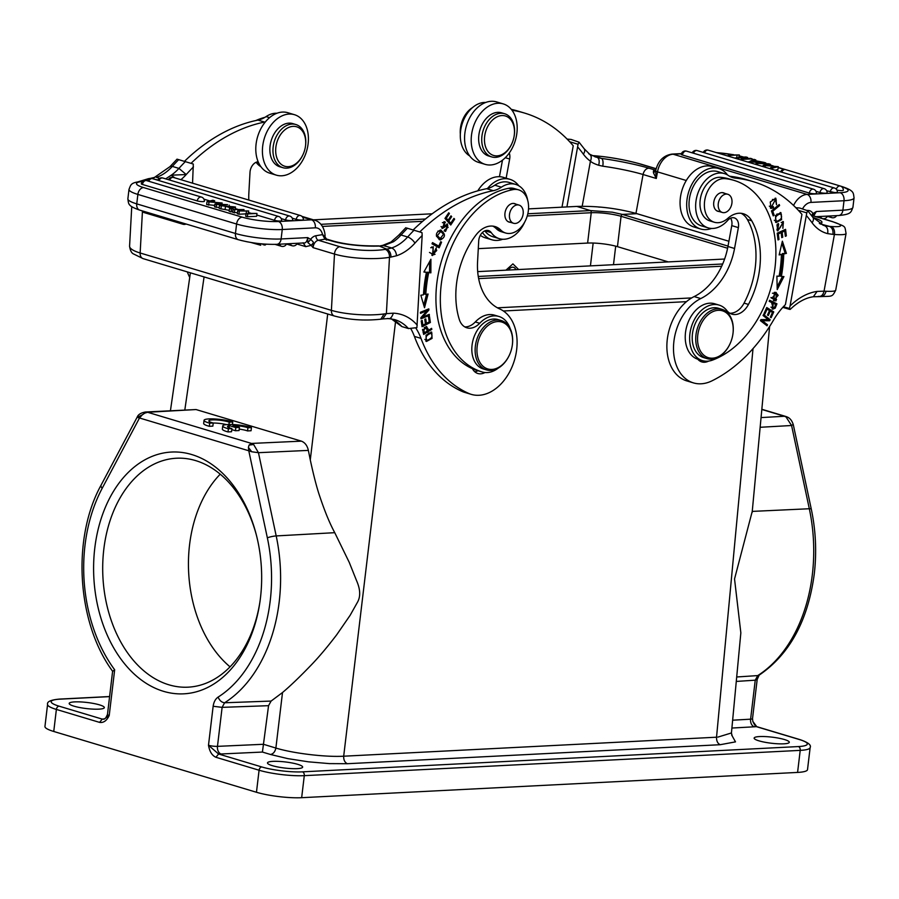 <?xml version="1.0" encoding="UTF-8"?>
<svg xmlns="http://www.w3.org/2000/svg" width="899" height="899" viewBox="0 0 899 899"><rect width="100%" height="100%" fill="white"/><g stroke="black" fill="none" stroke-linecap="round" stroke-linejoin="round"><path stroke-width="1.35" d="M213.22 422.991L212.849 426.137L209.343 426.317A16.103 2.787 -173.2 0 1 203.668 423.463L204.039 420.316A16.103 2.787 -173.2 0 1 215.075 418.979A16.103 2.787 -173.2 0 1 232.751 421.991L229.245 422.17A11.271 1.944 6.8 0 0 216.816 419.968A11.271 1.944 6.8 0 0 208.838 420.889A11.271 1.944 6.8 0 0 213.22 422.991L209.714 423.171A16.103 2.787 -173.2 0 1 204.039 420.316M226.481 424.609A11.271 1.944 6.8 0 0 213.22 423.024M145.38 412.012L196.061 409.551L301.412 441.151L251.484 443.432L249.045 445.095L248.416 447.41L248.776 450.781L251.731 451.77L248.394 447.399M251.439 427.598L247.933 427.778A11.271 1.944 6.8 0 0 232.987 425.474L239.426 427.407L235.819 427.587L229.391 425.654A11.271 1.944 6.8 0 0 227.526 426.486A11.271 1.944 6.8 0 0 231.908 428.598L228.402 428.767A16.103 2.787 -173.2 0 1 222.727 425.912A16.103 2.787 -173.2 0 1 233.762 424.586A16.103 2.787 -173.2 0 1 251.439 427.598L251.057 430.745L247.551 430.924A11.271 1.944 6.8 0 0 239.224 429.115M239.426 427.407L239.055 430.554L235.448 430.733L231.785 429.632M231.908 428.598L231.526 431.745L228.02 431.925A16.103 2.787 -173.2 0 1 222.356 429.07L222.727 425.912M326.64 239.078L332.956 240.966A6.765 4.731 -73.3 0 0 331.371 240.876L324.966 239.168L322.527 234.628L315.965 235.729A10.619 7.439 106.7 0 0 310.56 239.359L307.739 237.606C306.93 241.977 305.357 243.708 303.03 242.797L305.784 246.652L296.85 243.966M326.438 240.055L322.527 234.628A12.238 8.563 -73.3 0 0 315.313 227.829A6.765 4.686 -92.9 0 0 311.47 219.828L302.637 217.176M324.921 236.83L326.539 239.044M324.887 237.167L322.831 234.639M383.716 245.629L379.311 246.068L386.727 249.102M307.795 242.539L310.897 239.482L307.795 242.539L311.121 245.36L313.234 243.09L313.122 247.663L311.121 245.36L305.784 246.652M307.795 242.033L307.739 237.606L281.117 238.954A6.765 4.686 87.1 0 1 276.836 244.326L304.143 242.932M310.897 239.482L313.324 242.101L313.234 243.09M154.291 179.182L157.932 180.014M382.727 318.887L386.39 313.627L384.154 313.942L380.816 319.156M386.727 249.169L391.706 248C394.526 249.248 396.144 251.844 396.526 255.766L390.998 257.069C390.874 253.057 389.458 250.416 386.727 249.113L385.222 249.371A32.195 7.484 -176.8 0 1 339.777 246.686L318.403 240.269A6.765 4.731 106.7 0 0 314.819 242.775A6.765 4.731 106.7 0 0 313.122 247.663L334.495 254.069A6.765 4.731 -73.3 0 1 339.777 246.686M382.659 245.416L391.706 247.944A44.748 31.308 106.7 0 0 407.652 236.988A6.765 2.708 42 0 1 414.933 243.135A193.184 135.165 -73.3 0 1 422.159 235.516L422.013 232.639L406.753 228.065M331.371 240.876A45.074 10.485 3.2 0 0 379.311 246.068L382.659 245.371M383.716 245.618L393.335 241.809L391.054 242M391.267 318.819L401.864 326.584L408.472 328.562L416.911 327.641L422.159 235.516M417.226 325.168A64.391 45.051 106.7 0 0 393.369 313.178C391.75 317.707 389.874 319.448 387.739 318.415M388.671 318.561L394.639 319.583A57.637 40.32 106.7 0 1 408.472 328.562M524.69 222.109A28.33 19.823 -73.3 0 1 513.621 235.886A28.33 19.823 -73.3 0 1 505.991 239.055A28.33 19.823 -73.3 0 1 499.372 238.673A28.33 19.823 -73.3 0 1 491.27 232.639A9.664 6.754 106.7 0 0 488.505 230.571A9.664 6.754 106.7 0 0 478.706 240.999L477.571 261.733A57.952 40.545 106.7 0 0 499.754 308.964A45.074 31.532 -73.3 0 1 515.79 354.914A45.074 31.532 -73.3 0 1 481.819 394.964A45.074 31.532 -73.3 0 1 471.278 394.369A45.074 31.532 -73.3 0 1 468.705 393.414A148.099 103.621 -73.3 0 1 421.002 338.384A64.391 45.051 106.7 0 0 415.81 328.034M419.766 231.931A193.184 135.165 -73.3 0 1 493.293 190.678A32.195 22.531 106.7 0 0 501.395 187.183A28.33 19.823 -73.3 0 1 509.025 184.025A28.33 19.823 -73.3 0 1 515.655 184.396A28.33 19.823 -73.3 0 1 527.657 200.196M423.643 334.417L431.812 329.394L431.587 328.36L428.272 330.405L426.665 326.573L422.845 330.248L423.643 334.417M432.071 338.384L431.677 332.102L426.025 335.215L426.452 341.474L432.071 338.384L431.16 338.114M420.957 318.819L429.362 315.403L429.273 314.358L422.665 317.044L428.913 310.009L428.812 308.885L420.406 312.301L420.496 313.346L427.092 310.672L420.867 317.695L420.957 318.819M428.699 272.588L430.879 272.835L430.913 259.249L423.901 272.026L426.441 272.318A111.723 78.168 106.7 0 0 423.474 294.805L420.833 295.243L424.519 307.728L428.081 294.04L425.811 294.423A108.498 75.909 -73.3 0 1 428.699 272.588L427.373 272.183A108.498 75.909 106.7 0 0 424.497 294.018L425.811 294.411M422.069 326.719L430.374 322.471L429.486 316.47L428.508 316.976L429.239 321.909L426.407 323.359L425.755 318.909L424.778 319.403L425.441 323.854L422.89 325.157L422.193 320.404L421.204 320.909L422.069 326.719M439.701 239.775L440.431 239.909C445.724 237.1 445.735 233.819 440.465 230.032C435.116 232.875 435.105 236.167 440.431 239.909L439.038 239.505M441.207 230.178L440.465 230.032M432.014 243.798L439.173 247.809L441.555 242.191L440.701 241.719L438.836 246.146L432.52 242.606L432.014 243.798M444.971 225.323L448.118 227.368L444.747 229.762L444.23 230.818L445.623 231.391L447.59 224.042L442.69 227.166L445.41 222.188L444.634 221.75L442.409 228.436L447.354 225.48M444.23 230.818L445.623 231.391L444.308 230.998M444.96 218.435L450.747 225.008L454.636 219.165L453.95 218.39L450.759 223.199L448.781 220.963L451.669 216.625L450.995 215.861L448.107 220.199L446.331 218.176L449.41 213.557L448.725 212.782L444.96 218.435M436.363 247.798L435.678 248.911L436.734 250.495L433.015 254.305L433.239 246.663L432.486 255.53L436.363 247.798M498.282 368.096A28.982 20.272 -73.3 0 1 482.313 372.006A94.653 66.223 -73.3 0 1 482.156 371.95A94.653 66.223 -73.3 0 1 440.51 292.816A94.653 66.223 -73.3 0 1 513.026 189.622A22.542 15.766 -73.3 0 1 518.622 189.858A22.542 15.766 -73.3 0 1 528.533 208.703A22.542 15.766 -73.3 0 1 505.676 233.032A22.542 15.766 -73.3 0 1 500.732 230.02A25.756 18.025 106.7 0 0 495.091 226.582A25.756 18.025 106.7 0 0 475.987 235.01A73.403 51.355 106.7 0 0 455.962 290.231A73.403 51.355 106.7 0 0 459.254 319.336A19.317 13.519 106.7 0 0 466.884 327.82A19.317 13.519 106.7 0 0 479.695 323.28A28.982 20.272 -73.3 0 1 498.911 316.47L494.506 315.156A28.982 20.272 106.7 0 0 484.134 315.774A28.982 20.272 106.7 0 0 475.29 321.966A19.317 13.519 -73.3 0 1 464.761 326.888M518.622 189.858L514.217 188.532A22.542 15.766 106.7 0 0 508.62 188.296A94.653 66.223 106.7 0 0 436.105 291.49A94.653 66.223 106.7 0 0 472.424 368.68A16.103 11.26 106.7 0 0 477.875 373.501A16.103 11.26 106.7 0 0 481.639 373.714A16.103 11.26 106.7 0 0 484.977 372.523M492.832 226.121A25.756 18.025 -73.3 0 1 496.327 228.694A22.542 15.766 106.7 0 0 501.26 231.706L505.676 233.032M515.655 184.396L509.036 182.418A28.33 19.823 106.7 0 0 502.417 182.048A28.33 19.823 106.7 0 0 494.787 185.205A32.195 22.531 -73.3 0 1 487.472 188.52A32.195 22.531 -73.3 0 1 486.685 188.689A193.184 135.165 106.7 0 0 413.203 229.908M410.91 328.854A64.391 45.051 -73.3 0 1 414.394 336.406A148.099 103.621 106.7 0 0 462.097 391.436A45.074 31.532 106.7 0 0 464.671 392.38L471.278 394.369M478.032 370.714A16.103 11.26 -73.3 0 1 475.02 371.725A16.103 11.26 -73.3 0 1 474.784 371.77M487.472 188.52A31.555 22.082 -73.3 0 1 502.575 178.912A31.555 22.082 -73.3 0 1 509.969 179.339A31.555 22.082 -73.3 0 1 518.779 185.778M509.969 179.339L503.35 177.35A31.555 22.082 106.7 0 0 495.967 176.934A31.555 22.082 106.7 0 0 477.785 190.835M480.324 235.324A31.555 22.082 106.7 0 0 485.224 237.797L491.832 239.775A31.555 22.082 -73.3 0 1 482.437 232.504M502.732 239.246A31.555 22.082 -73.3 0 1 499.215 240.202A31.555 22.082 -73.3 0 1 491.832 239.775M484.819 230.874A28.33 19.823 106.7 0 0 492.764 236.695L499.372 238.673M753.025 348.61L716.537 737.202L343.688 756.205C325.494 757.261 293.141 753.373 275.892 748.058L263.452 744.282L262.418 752.058L221.064 753.98A6.439 4.405 -92.7 0 1 217.468 746.361L263.452 744.282L268.554 705.681L271.093 701.074L224.604 702.771L222.12 707.356L268.554 705.681M327.697 313.998L310.279 459.906C313.785 476.167 317.032 488.562 320.01 497.091C324.899 511.688 329.809 523.555 334.754 532.68L349.262 562.414L356.532 580.585C360.364 589.25 360.701 596.43 357.532 602.139L350.149 615.287L336.788 634.66C327.652 646.662 319.302 656.585 311.751 664.462C300.041 676.644 290.298 685.993 282.511 692.533L271.093 701.074M137.289 416.922L101.138 485.033C71.65 538.344 76.853 622.793 112.667 671.351L114.667 669.777A135.311 93.811 87.1 0 1 85.023 545.165A135.311 93.811 87.1 0 1 102.194 488.292L139.502 417.99L248.776 450.77L267.351 537.827A135.311 93.811 87.1 0 1 270.228 600.712A135.311 93.811 87.1 0 1 218.109 697.096C215.423 698.961 213.771 702.018 213.142 706.266L222.12 707.356L217.468 746.361A6.439 1.113 6.8 0 1 208.489 745.271C209.579 751.553 212.052 755.553 215.906 757.273L218.592 754.014L208.489 745.271L213.142 706.266M282.511 692.533L275.881 748.058C275.072 751.778 273.285 753.913 270.509 754.486L287.849 758.632L308.526 761.835L329.405 763.611L347.351 763.712C344.811 762.509 343.587 760.003 343.688 756.205L395.582 321.336M732.236 736.034L731.404 732.966L717.874 737.113M716.537 737.202C716.436 741.001 717.66 743.495 720.2 744.709L735.494 741.866L731.651 734.989M731.471 732.618L740.843 632.851L734.539 578.956L752.238 511.396L809.314 508.744A6.439 1.045 -12 0 1 811.28 509.081C815.82 530.601 816.809 552.256 814.258 574.068C807.965 620.692 789.603 654.382 759.172 675.127L757.115 679.622M797.582 772.421A32.195 5.563 6.8 0 0 807.516 769.623L810.145 747.575A32.195 5.563 -173.2 0 1 800.211 750.373L304.289 775.657L301.659 797.694L797.582 772.421L800.211 750.373A3.225 2.236 -92.9 0 0 798.379 746.563L302.469 771.848A3.225 2.236 87.1 0 1 304.289 775.657A32.195 5.563 -173.2 0 1 259.081 770.229A3.225 2.248 -73.3 0 1 261.778 766.959A28.982 5.012 -173.2 0 0 302.469 771.848M783.838 743.821A17.71 3.057 6.8 0 0 789.3 742.293A17.71 3.057 6.8 0 0 778.815 738.191A17.71 3.057 6.8 0 0 759.599 736.562A17.71 3.057 6.8 0 0 754.137 738.09A17.71 3.057 6.8 0 0 764.611 742.192A17.71 3.057 6.8 0 0 783.838 743.821M297.187 768.634A17.71 3.057 6.8 0 0 302.648 767.094A17.71 3.057 6.8 0 0 292.164 763.004A17.71 3.057 6.8 0 0 272.948 761.363A17.71 3.057 6.8 0 0 267.486 762.903A17.71 3.057 6.8 0 0 277.96 767.004A17.71 3.057 6.8 0 0 297.187 768.634M736.697 676.981L757.722 675.587L755.25 680.183L736.281 681.431M756.621 726.628C755.823 726.83 754.553 725.077 752.811 721.369L756.744 726.673M112.622 671.182L107.464 714.491A6.439 1.113 6.8 0 0 109.217 715.492C106.756 720.717 103.542 723.01 99.564 722.38L56.379 709.435A32.195 5.563 -173.2 0 1 47.58 704.434L44.95 726.482A32.195 5.563 6.8 0 0 53.749 731.471L256.462 792.266A32.195 5.563 6.8 0 0 301.659 797.694M785.681 416.439L784.479 416.271L786.052 416.967L791.581 425.508L793.154 424.418M786.063 416.967L787.254 417.192M691.691 297.917L497.439 307.818M528.522 208.883L577.225 206.399M634.683 213.029L728.898 241.258L636.919 213.67L622.355 214.412L728.01 246.101M727.606 248.248L621.074 216.299A1.933 1.349 106.7 0 1 622.355 214.412L612.32 212.186L590.452 210.58L576.843 206.422C597.06 205.86 616.928 208.231 636.436 213.524M478.29 248.641L587.62 243.067A21.25 3.675 -173.2 0 1 617.456 246.652L668.328 261.912M505.946 270.183L512.913 263.89L518.644 269.543M515.857 269.678A6.113 4.281 106.7 0 0 513.554 267.318A6.113 4.281 106.7 0 0 508.531 270.048M509.531 268.722A6.113 4.281 -73.3 0 1 509.643 269.992M260.474 597.79A121.062 83.922 -92.9 0 0 256.563 535.782A121.062 83.922 -92.9 0 0 191.745 454.546A121.062 83.922 -92.9 0 0 94.788 548.087A121.062 83.922 -92.9 0 0 163.517 691.331A121.062 83.922 -92.9 0 0 259.935 601.88A121.062 83.922 -92.9 0 0 260.474 597.79M137.333 417.406L139.457 417.99L142.345 414.776L137.333 417.406M310.279 459.906L308.368 450.399C307.278 445.612 304.963 442.533 301.412 441.151M251.731 451.77L258.451 452.691L253.619 444.499L251.484 443.432L147.593 412.27L196.061 409.551M249.045 445.095L253.619 444.499M145.964 412.023L144.604 413.203L147.593 412.281L145.402 412.012C140.862 412.855 138.109 414.574 137.165 417.17M144.615 413.225L142.357 414.787M98.879 709.154A17.71 3.057 6.8 0 0 104.34 707.625A17.71 3.057 6.8 0 0 93.867 703.524A17.71 3.057 6.8 0 0 74.639 701.894A17.71 3.057 6.8 0 0 69.178 703.423A17.71 3.057 6.8 0 0 79.663 707.524A17.71 3.057 6.8 0 0 98.879 709.154M114.667 669.777L109.217 715.492L103.891 719.211L102.25 719.11L99.564 722.38M256.788 536.658A114.623 79.46 -92.9 0 0 195.634 460.603A114.623 79.46 -92.9 0 0 176.429 458.232A114.623 79.46 -92.9 0 0 103.823 549.177A114.623 79.46 -92.9 0 0 168.9 684.802A114.623 79.46 -92.9 0 0 188.105 687.173A114.623 79.46 -92.9 0 0 260.069 600.981M230.043 666.844A114.623 79.46 87.1 0 1 220.221 474.189M506.148 178.193L509.666 159.011A9.664 6.754 106.7 0 0 509.25 153.032M511.969 110.217A193.184 135.165 -73.3 0 1 524.589 113.083A193.184 135.165 -73.3 0 1 573.236 145.784L561.999 207.175M503.249 103.902L496.641 101.924A31.555 22.082 106.7 0 0 493.225 101.306A31.555 22.082 106.7 0 0 465.783 128.186A31.555 22.082 106.7 0 0 478.515 162.371L485.123 164.348A31.555 22.082 -73.3 0 1 472.402 130.175A31.555 22.082 -73.3 0 1 499.844 103.284A31.555 22.082 -73.3 0 1 503.249 103.902A31.555 22.082 -73.3 0 1 515.981 138.086A31.555 22.082 -73.3 0 1 488.539 164.967A31.555 22.082 -73.3 0 1 485.123 164.348M499.451 176.71L502.474 160.179M567.112 139.098L571.079 139.435L578.99 142.166L578.068 144.278L569.663 141.75M578.068 144.278L566.921 206.927M597.442 157.494C599.217 158.752 599.633 161.348 598.689 165.27C594.464 163.865 591.711 162.494 590.441 161.157C591.902 157.437 591.317 154.976 588.721 153.763M598.689 165.27L602.802 166.203C603.353 162.18 602.982 159.595 601.678 158.449L593.205 155.684M594.812 156.741L596.43 157.246M591.924 155.538L594.194 155.864M597.43 157.539L601.678 158.449A45.074 5.034 10.4 0 1 649.067 168.237L655.023 170.023C653.674 169.832 653.18 170.81 653.528 172.968L655.798 170.181M653.528 172.968L656.292 178.485L655.652 171.068A6.765 0.753 -169.6 0 0 657.506 171.878L656.292 178.485L643.077 174.518A38.309 4.281 10.4 0 0 602.802 166.191M802.571 208.86A12.238 8.563 -73.3 0 1 810.954 202.41L844.015 200.724L842.891 210.164L816.27 211.523L812.775 216.131L812.651 213.748L812.797 215.681M813.696 215.951L816.247 211.636M816.27 211.523L812.999 213.591A10.619 7.439 106.7 0 0 808.392 210.467L807.268 210.388M811.876 215.412L812.651 213.748M829.519 226.447L824.72 225.761C827.271 227.031 828.249 229.65 827.653 233.628L832.946 234.381C833.339 230.346 832.204 227.683 829.53 226.391L820.203 223.941M811.392 215.344L831.721 221.446A6.765 4.731 -73.3 0 1 832.452 221.581C846.734 227.29 844.431 225.155 846.071 233.504L835.71 290.152A38.96 4.349 10.4 0 1 826.069 291.254L824.046 291.164L834.418 234.482A6.765 4.776 -86.1 0 0 831.002 226.492L829.53 226.391M822.866 225.143L824.743 225.694A44.748 31.308 106.7 0 1 823.799 225.447L812.887 217.356L807.718 210.737L806.785 212.872L798.368 210.344M783.422 306.694L789.412 308.492L790.052 306.008L806.785 212.872M790.277 309.335C797.829 302.053 805.526 297.861 813.359 296.737L817.079 291.422A64.391 45.051 106.7 0 0 790.052 306.008M789.412 308.492C790.828 309.492 790.513 309.672 788.457 309.042C790.513 309.672 790.828 309.492 789.412 308.492M782.815 307.346L788.457 309.042M795.829 207.691L799.784 208.029L807.695 210.759M801.942 214.378L785.423 304.615A64.391 45.051 106.7 0 0 773.421 320.269A148.099 103.621 -73.3 0 1 711.929 380.861A45.074 31.532 -73.3 0 1 698.287 383.772A45.074 31.532 -73.3 0 1 693.399 382.884A45.074 31.532 -73.3 0 1 673.711 343.283A45.074 31.532 -73.3 0 1 700.771 298.558A57.952 40.545 106.7 0 0 734.55 248.484L738.371 227.604A9.664 6.754 106.7 0 0 734.314 217.884A9.664 6.754 106.7 0 0 727.662 220.424A28.33 19.823 -73.3 0 1 711.221 228.436A28.33 19.823 -73.3 0 1 708.154 227.874A28.33 19.823 -73.3 0 1 696.725 197.196A28.33 19.823 -73.3 0 1 721.358 173.046A28.33 19.823 -73.3 0 1 724.425 173.608A28.33 19.823 -73.3 0 1 728.325 175.462A32.195 22.531 106.7 0 0 732.752 177.575A32.195 22.531 106.7 0 0 735.685 178.159A193.184 135.165 -73.3 0 1 753.306 181.677A193.184 135.165 -73.3 0 1 801.942 214.378M753.306 181.677L746.698 179.688A193.184 135.165 106.7 0 0 729.572 176.238M730.629 218.199A9.664 6.754 -73.3 0 1 731.764 225.627L727.943 246.495A57.952 40.545 -73.3 0 1 694.152 296.58A45.074 31.532 106.7 0 0 667.092 341.294A45.074 31.532 106.7 0 0 686.791 380.906L693.399 382.884M700.085 359.903A16.103 11.26 -73.3 0 1 698.737 360.196M711.514 228.458A31.555 22.082 -73.3 0 1 704.029 229.605A31.555 22.082 -73.3 0 1 700.613 228.987A31.555 22.082 -73.3 0 1 687.892 194.802A31.555 22.082 -73.3 0 1 715.323 167.911A31.555 22.082 -73.3 0 1 718.739 168.54A31.555 22.082 -73.3 0 1 727.549 174.979M718.739 168.54L712.132 166.551A31.555 22.082 106.7 0 0 708.715 165.933A31.555 22.082 106.7 0 0 681.273 192.824A31.555 22.082 106.7 0 0 694.006 226.998L700.613 228.987M724.425 173.608L717.818 171.619A28.33 19.823 106.7 0 0 714.75 171.068A28.33 19.823 106.7 0 0 690.106 195.207A28.33 19.823 106.7 0 0 701.535 225.896L708.154 227.874M773.533 207.793L773.342 206.568L771.398 207.118L775.477 199.466L776.534 204.736L775.848 198.23L770.263 202.005L770.971 208.411L773.533 207.793L770.364 208.085M774.264 292.344L774.039 300.693L776.028 300.839L776.242 292.49L774.264 292.344M776.95 303.817L769.611 300.255L769.196 301.345L772.174 302.794L772.747 309.211L775.196 308.143L776.95 303.817L775.635 303.424L775.298 304.312M786.411 253.394L782.377 241.179L779.152 254.923L781.422 254.451A108.498 75.909 -73.3 0 1 779.096 276.251L776.893 276.105L777.219 289.59L783.939 276.577L781.377 276.398A111.723 78.168 106.7 0 0 783.759 253.956L786.411 253.394L782.445 253.552L783.759 253.956M785.569 229.335L777.208 233.201L778.006 239.932L778.984 239.482L778.332 233.931L781.175 232.616L781.77 237.617L782.748 237.167L782.164 232.167L784.715 230.987L785.344 236.325L786.333 235.864L785.569 229.335M773.758 311.897L766.746 307.537L764.049 313.515L764.88 314.021L767.094 309.11L769.488 310.593L767.488 315.021L768.308 315.538L770.308 311.099L772.455 312.436L770.319 317.167L771.151 317.684L773.758 311.897L772.432 311.492L772.106 312.223M770.173 319.707L763.554 314.538L763.049 315.527L768.252 319.583L760.936 319.583L760.385 320.628L767.016 325.786L767.521 324.809L762.318 320.752L769.634 320.752L770.173 319.707L768.859 319.302L768.308 320.359L769.634 320.752M775.466 215.569L776.129 222.547L781.624 219.592L780.928 212.636L775.466 215.569M779.231 204.523L771.466 210.95L773.23 215.895L774.14 215.142L772.747 211.243L779.602 205.568L779.231 204.523M778.658 224.536L778.365 223.514L776.983 224.851L777.747 230.908L782.928 222.817L782.894 228.335L783.355 221.615L780.029 227.897L777.669 229.279L778.658 224.514M778.219 229.672L776.893 229.267M741.136 213.31A25.756 18.025 -73.3 0 1 747.339 219.48A73.403 51.355 -73.3 0 1 754.362 273.318A73.403 51.355 -73.3 0 1 744.057 303.109A19.317 13.519 -73.3 0 1 729.842 313.223M734.078 180.396L729.662 179.07A94.653 66.223 106.7 0 0 720.751 177.328A22.542 15.766 106.7 0 0 700.467 198.23A22.542 15.766 106.7 0 0 709.918 220.918L714.323 222.244A22.542 15.766 -73.3 0 1 704.872 199.556A22.542 15.766 -73.3 0 1 725.156 178.643A94.653 66.223 -73.3 0 1 734.078 180.396A94.653 66.223 -73.3 0 1 773.792 275.667A94.653 66.223 -73.3 0 1 712.48 360.117A28.982 20.272 -73.3 0 1 702.434 360.611A28.982 20.272 -73.3 0 1 690.275 331.439A28.982 20.272 -73.3 0 1 719.088 305.098A28.982 20.272 -73.3 0 1 726.819 310.537A19.317 13.519 106.7 0 0 731.966 314.156A19.317 13.519 106.7 0 0 748.462 304.435A73.403 51.355 106.7 0 0 758.767 274.633A73.403 51.355 106.7 0 0 751.744 220.794A25.756 18.025 106.7 0 0 743.406 213.76A25.756 18.025 106.7 0 0 727.898 218.288A22.542 15.766 -73.3 0 1 714.323 222.244M719.088 305.098L714.683 303.772A28.982 20.272 106.7 0 0 685.87 330.124A28.982 20.272 106.7 0 0 690.308 353.846A28.982 20.272 106.7 0 0 697.77 359.207A16.103 11.26 106.7 0 0 701.827 361.926A16.103 11.26 106.7 0 0 703.569 362.241A16.103 11.26 106.7 0 0 708.704 361.072M769.342 206.163L771.477 207.141M775.152 198.14L776.32 200.117M775.477 199.466L772.432 199.466M775.567 292.344L777.86 294.894M776.556 299.536L773.387 300.446M771.061 297.827L774.399 299.536L772.174 297.861L775.803 293.625L778.141 295.389L774.399 299.536M775.803 293.625L772.432 293.22M769.533 300.457L775.635 303.424M773.893 307.761L775.219 308.155M773.668 308.065L772.106 308.919M770.949 307.143L773.005 308.02L773.039 303.21L775.668 304.491L774.41 307.593M772.117 302.941L773.039 303.21M774.399 307.57L773.005 308.02M781.883 243.292L785.085 253.001M781.377 276.409L780.051 276.004A111.723 78.168 -73.3 0 0 782.445 253.552M782.467 276.476L777.152 286.77M781.422 254.451L779.321 254.215M784.355 229.897L784.479 230.908M785.254 235.538L786.333 235.864M782.164 232.167L780.838 231.773L783.4 230.594L784.715 230.987M780.838 231.773L780.928 232.549M781.681 236.842L782.748 237.167M777.23 233.437L779.86 232.223L781.175 232.616M777.253 233.616L778.332 233.931M777.905 239.156L778.984 239.482M766.6 307.863L772.432 311.492M769.375 310.829L770.308 311.099M766.162 308.829L767.094 309.11M763.318 314.987L768.859 319.302M768.308 320.359L762.318 320.752M761.004 320.359L767.521 324.809M780.22 212.535L781.422 214.558M778.905 220.705L775.511 222.244M780.444 213.861C782.748 217.086 781.501 219.57 776.691 221.323C774.387 217.996 775.646 215.513 780.444 213.861L776.826 214.097M774.32 220.244L776.388 221.233M776.691 221.323L775.208 220.884M778.399 205.208L779.602 205.568M771.544 210.883L772.747 211.243M771.466 210.95L772.814 214.749L774.14 215.142M777.343 224.166L778.658 224.559M782.636 221.581L783.4 223.177M782.928 222.817L781.209 222.401M778.894 229.548L777.141 230.571M697.77 359.207A28.982 20.272 106.7 0 0 698.029 359.285L702.434 360.611M721.908 309.301L718.38 308.245A25.756 18.025 106.7 0 0 692.781 331.664A25.756 18.025 106.7 0 0 703.58 357.588L707.108 358.645A25.756 18.025 -73.3 0 1 696.298 332.72A25.756 18.025 -73.3 0 1 719.121 308.795A25.756 18.025 -73.3 0 1 721.908 309.301A25.756 18.025 -73.3 0 1 732.91 334.046A25.756 18.025 -73.3 0 1 732.887 334.181M729.966 343.924A25.756 18.025 -73.3 0 1 729.909 344.047A25.756 18.025 -73.3 0 1 709.895 359.151A25.756 18.025 -73.3 0 1 707.108 358.645M732.685 335.428A24.464 17.115 -73.3 0 1 730.022 343.8A24.464 17.115 -73.3 0 1 711.008 358.162A24.464 17.115 -73.3 0 1 698.096 333.046A24.464 17.115 -73.3 0 1 719.773 310.324A24.464 17.115 -73.3 0 1 732.876 334.304A24.464 17.115 -73.3 0 1 732.685 335.428M724.605 193.319A9.664 6.754 106.7 0 0 723.47 192.813A9.664 6.754 106.7 0 0 722.425 192.622A9.664 6.754 106.7 0 0 713.873 201.59A9.664 6.754 106.7 0 0 717.919 211.31A9.664 6.754 106.7 0 0 718.964 211.501A9.664 6.754 106.7 0 0 719.144 211.512M726.1 212.142A9.496 6.641 -73.3 0 1 722.369 212.479A9.496 6.641 -73.3 0 1 718.234 204.017A9.496 6.641 -73.3 0 1 724.1 194.633A9.496 6.641 -73.3 0 1 727.83 194.285A9.496 6.641 -73.3 0 1 731.966 202.747A9.496 6.641 -73.3 0 1 726.1 212.142M818.292 296.378C821.169 296.816 823.079 295.086 824.046 291.164L817.079 291.422M736.562 157.898L734.404 158.01M749.766 161.809L747.451 161.921M830.249 191.847A4.18 2.933 -73.3 0 1 834.418 188.003A4.18 4.18 0 0 1 837.396 192.184A4.169 0.719 -173.2 0 1 836.115 192.555A4.169 0.719 -173.2 0 1 834.497 192.532L826.675 190.779M809.314 193.06A4.18 2.933 -73.3 0 1 813.033 189.127A4.18 2.933 -73.3 0 1 813.483 189.206A4.18 4.18 0 0 1 816.461 193.386A4.169 0.719 -173.2 0 1 815.179 193.757A4.169 0.719 -173.2 0 1 813.55 193.734A4.169 0.719 -173.2 0 1 809.314 193.06L682.397 154.988A4.169 0.719 -173.2 0 1 681.262 154.336M819.978 192.51A4.18 2.933 -73.3 0 1 823.686 188.588A4.18 2.933 -73.3 0 1 824.147 188.666A4.18 4.18 0 0 1 827.125 192.847A4.169 0.719 -173.2 0 1 825.833 193.218A4.169 0.719 -173.2 0 1 824.214 193.195A4.169 0.719 -173.2 0 1 819.978 192.51L816.011 191.33M836.328 189.217A4.18 2.933 -73.3 0 1 839.891 185.958A4.18 2.933 -73.3 0 1 840.34 186.037A4.18 4.18 0 0 1 843.318 190.217A4.169 0.719 -173.2 0 1 842.037 190.588A4.169 0.719 -173.2 0 1 840.419 190.577A4.169 0.719 -173.2 0 1 836.935 190.082M770.522 168.843L770.668 167.63L772.387 168.158L778.287 166.663L777.95 169.506L775.107 170.214M739.045 157.336L739.326 154.976L738.72 157.359L746.001 156.988L747.62 157.471L747.496 158.516M729.797 156.628L729.943 155.415L728.325 154.931L739.326 154.976M728.325 154.931L728.179 156.145M729.943 155.415L737.214 155.044L736.472 158.629M738.203 159.145L738.349 157.943L736.618 157.426M738.349 157.943L747.62 157.471M759.801 162.112L755.688 160.876L755.801 159.921L754.475 160.516L764.004 162.382L765.791 162.921L765.757 163.685M749.676 162.584L749.822 161.382L753.879 159.348L755.801 159.921M751.497 163.135L751.631 161.932L749.822 161.382M765.791 162.921L751.631 161.932M753.879 161.708L754.003 160.719L758.318 162.011L752.71 161.651M754.003 160.719L752.755 161.247M742.844 160.539L742.979 159.337L741.293 158.831L750.564 158.359L752.249 158.865L752.092 160.247M741.293 158.831L741.158 160.033M742.979 159.337L752.249 158.865M763.026 166.596L763.172 165.382L768.33 164.135L756.037 163.247L768.791 163.82L770.421 164.303L765.566 165.596L778.287 166.663M763.172 165.382L776.163 166.484L770.668 167.63M770.421 164.303L770.241 165.798M756.037 163.247L755.89 164.45M757.576 164.955L757.722 163.753M765.049 167.203L765.195 166M772.252 169.36L772.387 168.158M485.741 102.452A28.33 19.823 106.7 0 0 462.165 123.86A28.33 19.823 106.7 0 0 468.93 155.437A28.33 19.823 106.7 0 0 469.705 155.932M524.589 113.083L517.981 111.094A193.184 135.165 106.7 0 0 511.284 109.352M472.458 107.633A22.542 15.766 106.7 0 0 460.738 126.332A22.542 15.766 106.7 0 0 460.333 134.165M504.631 113.735L501.541 112.802A22.542 15.766 106.7 0 0 481.898 124.939A22.542 15.766 106.7 0 0 488.595 155.977L491.674 156.909A22.542 15.766 -73.3 0 1 484.988 125.86A22.542 15.766 -73.3 0 1 504.631 113.735A22.542 15.766 -73.3 0 1 514.262 135.378L514.194 135.771A20.61 14.418 -73.3 0 1 511.801 143.761A20.61 14.418 -73.3 0 1 511.52 144.357A20.61 14.418 -73.3 0 1 490.494 153.931A20.61 14.418 -73.3 0 1 487.438 127.074A20.61 14.418 -73.3 0 1 505.62 116.05A20.61 14.418 -73.3 0 1 514.194 135.771M511.801 143.761L511.632 144.121A22.542 15.766 -73.3 0 1 511.329 144.773A22.542 15.766 -73.3 0 1 491.674 156.909M191.06 163.326A193.184 135.165 -73.3 0 1 264.587 122.073A32.195 22.531 106.7 0 0 265.374 121.904A31.555 22.082 106.7 0 0 258.159 161.786A9.664 6.754 106.7 0 0 250.001 172.406L248.854 193.139A57.952 40.545 106.7 0 0 248.798 200.05M258.159 161.786A31.555 22.082 106.7 0 0 269.734 173.17L276.341 175.148A31.555 22.082 -73.3 0 1 263.059 143.66A31.555 22.082 -73.3 0 1 287.096 114.285A31.555 22.082 -73.3 0 1 294.479 114.701A31.555 22.082 -73.3 0 1 307.761 146.189A31.555 22.082 -73.3 0 1 283.724 175.563A31.555 22.082 -73.3 0 1 276.341 175.148M294.479 114.701L287.86 112.723A31.555 22.082 106.7 0 0 280.488 112.296A31.555 22.082 106.7 0 0 265.374 121.904M256.114 162.281A28.33 19.823 106.7 0 0 260.924 166.731M276.959 113.252A28.33 19.823 106.7 0 0 273.701 113.443A28.33 19.823 106.7 0 0 266.07 116.612A32.195 22.531 -73.3 0 1 257.968 120.095A193.184 135.165 106.7 0 0 184.486 161.303M178.047 159.46L193.307 164.045L192.555 183.182M165.674 178.856L171.237 175.193A44.748 31.308 106.7 0 0 178.935 168.394L186.228 174.541A193.184 135.165 -73.3 0 1 193.454 166.922M159.572 178.35L156.426 177.35M174.878 177.878L171.237 175.193L186.228 174.541A51.513 36.039 106.7 0 1 180.901 179.688M151.403 178.586L154.853 177.373M151.201 178.485L149.942 178.474M187.262 271.88A148.099 103.621 106.7 0 0 189.723 277.476M265.003 117.297A94.653 66.223 106.7 0 0 255.889 120.533M295.85 124.523L292.771 123.601A22.542 15.766 106.7 0 0 271.61 139.345A22.542 15.766 106.7 0 0 279.814 166.776L282.904 167.697A22.542 15.766 -73.3 0 1 274.701 140.266A22.542 15.766 -73.3 0 1 295.85 124.523A22.542 15.766 -73.3 0 1 305.48 146.177L305.424 146.571A20.61 14.418 -73.3 0 1 304.12 151.852A20.61 14.418 -73.3 0 1 303.019 154.561A20.61 14.418 -73.3 0 1 283.005 165.528A20.61 14.418 -73.3 0 1 277.274 141.165A20.61 14.418 -73.3 0 1 295.625 126.534A20.61 14.418 -73.3 0 1 305.424 146.571M303.019 154.561L302.851 154.92A22.542 15.766 -73.3 0 1 282.904 167.697M472.424 368.68A94.653 66.223 106.7 0 0 477.74 370.635A94.653 66.223 106.7 0 0 477.908 370.68L481.988 371.905M498.911 316.47A28.982 20.272 -73.3 0 1 510.149 328.54M515.824 204.118A9.664 6.754 106.7 0 0 514.689 203.612A9.664 6.754 106.7 0 0 512.43 203.477A9.664 6.754 106.7 0 0 504.89 214.041A9.664 6.754 106.7 0 0 509.137 222.109A9.664 6.754 106.7 0 0 510.362 222.311M501.294 320.55L497.99 319.561A25.756 18.025 106.7 0 0 471.863 347.362A25.756 18.025 106.7 0 0 483.19 368.905L486.494 369.894A25.756 18.025 -73.3 0 1 475.166 348.363A25.756 18.025 -73.3 0 1 495.27 320.213A25.756 18.025 -73.3 0 1 501.294 320.55A25.756 18.025 -73.3 0 1 512.621 342.081A25.756 18.025 -73.3 0 1 512.295 345.295A25.756 18.025 -73.3 0 1 512.273 345.43M518.498 222.255A9.496 6.641 -73.3 0 1 513.599 223.278A9.496 6.641 -73.3 0 1 509.407 215.625A9.496 6.641 -73.3 0 1 514.149 206.107A9.496 6.641 -73.3 0 1 519.049 205.084A9.496 6.641 -73.3 0 1 523.24 212.737A9.496 6.641 -73.3 0 1 518.498 222.255M509.351 355.172A25.756 18.025 -73.3 0 1 509.295 355.285A25.756 18.025 -73.3 0 1 492.517 370.231A25.756 18.025 -73.3 0 1 486.494 369.894M512.565 342.508A24.464 17.115 -73.3 0 1 512.261 345.553A24.464 17.115 -73.3 0 1 509.407 355.049A24.464 17.115 -73.3 0 1 493.472 369.253A24.464 17.115 -73.3 0 1 476.987 348.464A24.464 17.115 -73.3 0 1 496.079 321.73A24.464 17.115 -73.3 0 1 512.565 342.508M430.542 329.012L431.812 329.394M428.227 330.382L427.306 330.956M424.339 332.776L423.418 333.349M425.912 326.551L426.542 328.101M426.137 327.787L427.306 330.989L424.384 332.787L423.822 329.798L426.137 327.787L424.193 327.416M424.384 332.787L423.069 332.394M422.642 330.405L423.968 330.798M423.822 329.798L422.508 329.405M428.666 340.024L425.834 341.171M430.969 332.012L431.947 333.765M430.183 333.001L428.138 333.147M424.856 339.395L426.8 340.26M429.587 332.821L430.913 333.214C433.149 336.069 431.891 338.451 427.137 340.361C424.89 337.608 426.148 335.226 430.913 333.214L429.902 332.877M427.137 340.361L425.643 339.923M428.025 314.864L429.362 315.403M428.036 315.01L420.878 317.92M420.429 312.447L425.778 310.279L427.092 310.672M427.564 309.391L428.913 310.009M427.587 309.616L426.744 310.56M421.698 316.751L422.665 317.044M429.587 261.676L429.553 272.442L430.879 272.835M429.553 272.442L427.373 272.183M426.587 294.288L423.755 305.154M426.441 272.318L424.025 271.801M429.048 322.011L430.374 322.471M429.059 322.078L421.923 325.73M421.788 324.831L422.89 325.157M425.317 323.033L426.407 323.359M440.544 230.043L443.128 233.279M441.679 238.482L439.117 239.516M440.791 231.436L443.544 234.313L440.173 238.561L437.352 235.56L440.791 231.436L437.925 231.088M436.476 236.313L440.173 238.561M441.555 242.191L440.622 241.921M438.442 246.034L437.97 247.135M432.397 242.887L438.836 246.146M446.028 225.087L445.162 225.177M443.364 226.998L441.78 228.065M443.96 221.682L443.589 222.795M445.41 222.188L444.084 221.783M443.544 222.896L442.409 222.604M441.027 226.582L442.69 227.166M446.904 224.008L447.792 225.795M446.522 229.706L444.466 230.998M454.636 219.165L453.635 218.873M450.433 223.109L449.848 223.986M448.41 213.254L449.41 213.557M445.331 217.884L446.331 218.176M445.23 218.03L448.107 220.199M450.68 216.333L451.669 216.625M447.769 220.098L447.455 220.57L448.781 220.963M447.455 220.57L450.759 223.199M435.959 248.461L436.453 249.776M435.06 254.26L431.846 255.282M431.823 246.91L431.722 247.573L433.037 247.967M431.722 247.573L430.733 247.708M429.486 252.428L432.34 254.046M247.36 216.749L247.708 213.917L256.968 213.445L256.631 216.277L247.36 216.749L245.641 216.232L246.573 211.029L237.673 210.917L237.336 213.748L238.954 214.232L239.291 211.4M245.921 213.872L238.954 214.232M232.875 210.973L231.077 211.872L229.155 211.299L229.492 208.456L230.818 207.871L225.503 206.276L219.502 205.466L219.165 208.298L220.952 208.838L221.289 205.995M229.267 210.344L220.952 208.838M237.46 212.703L232.706 212.355L233.043 209.523L244 209.557L243.876 210.602M281.657 220.66L281.398 220.884A4.169 0.719 -173.2 0 1 280.376 221.042A4.169 0.719 -173.2 0 1 274.51 220.334L256.788 215.018M250.709 213.198L248.484 212.535M237.662 209.287L235.291 208.579M209.95 200.971L203.949 199.173M303.356 219.693A4.169 0.719 -173.2 0 1 303.098 219.918A4.169 0.719 -173.2 0 1 302.075 220.075A4.169 0.719 -173.2 0 1 296.209 219.367L292.254 218.176M292.703 220.233A4.169 0.719 -173.2 0 1 292.445 220.457A4.169 0.719 -173.2 0 1 291.411 220.615A4.169 0.719 -173.2 0 1 285.556 219.907L281.207 218.603M204.399 201.23A4.169 0.719 -173.2 0 1 204.14 201.455A4.169 0.719 -173.2 0 1 203.107 201.612A4.169 0.719 -173.2 0 1 197.252 200.904L142.435 184.464A4.169 0.719 -173.2 0 1 141.3 183.812A4.18 4.18 0 0 1 146.604 180.62A4.18 2.933 106.7 0 0 145.627 180.564A4.18 2.933 106.7 0 0 142.435 184.464M214.726 205.41L206.669 204.545L207.006 201.713L219.738 202.792L214.883 204.073L216.502 204.567L227.571 204.635L216.974 204.253M219.255 207.534L214.546 206.905L214.883 204.073M247.708 213.917L245.978 213.4M248.394 213.321L248.675 210.962L248.079 213.333L256.968 213.445M237.673 210.917L248.675 210.962M225.503 206.276L225.166 209.107M231.077 211.872L231.414 209.04L229.492 208.456M235.19 209.411L235.482 207.006L231.414 209.04M219.502 205.466L235.482 207.006M232.538 207.13L231.301 207.669L226.986 206.365L231.099 206.646L230.987 207.568M232.526 207.13L233.571 206.77L231.099 206.646M234.392 212.861L234.729 210.029M233.043 209.523L244 209.557M208.624 205.141L208.961 202.297M221.963 204.421L222.132 202.994L216.962 204.242M222.132 202.994L210.456 201.949M214.468 202.129L214.625 200.747L210.49 201.634M214.625 200.747L212.906 200.23L207.006 201.713M216.165 207.399L216.502 204.567M229.267 205.141L229.144 206.141M236.392 239.112L237.696 239.527M240.898 240.404L247.562 241.887M262.935 244.607L265.014 245.09L266.261 244.202M251.012 242.494L260.688 245.247L260.856 243.775M265.126 244.135L265.014 245.09M263.002 243.977L262.924 244.607M247.551 430.924L247.933 427.778M228.02 431.925L228.402 428.767M229.144 427.733L229.391 425.654M235.448 430.733L235.819 427.587M232.448 424.519L232.751 421.991M209.343 426.317L209.714 423.171M228.964 424.474L229.245 422.17M771.735 303.918L772.174 302.794L771.735 303.918M427.834 328.416L428.272 330.405L427.845 328.405L426.519 328.011M761.813 409.461L784.479 416.259L761.06 417.586M127.872 198.791A32.521 5.619 6.8 0 0 127.872 198.825A32.521 5.619 6.8 0 0 136.749 203.871L235.459 233.482A32.521 5.619 6.8 0 0 281.117 238.954L282.252 229.515L315.313 227.829M324.966 239.168L318.403 240.269A3.866 2.607 -99.5 0 1 315.965 235.729M142.435 211.456L140.143 252.99L331.394 310.346L334.495 254.069A38.96 9.057 -176.8 0 0 389.481 257.316L386.39 313.627L393.369 313.178M242.247 217.165L143.537 187.565A6.765 4.731 106.7 0 0 137.873 194.42A32.521 5.619 -173.2 0 1 128.995 189.386L127.872 198.825C128.681 204.039 127.591 205.893 139.671 210.096A6.765 4.731 106.7 0 1 136.704 204.444A6.765 4.731 106.7 0 1 136.749 203.871L137.873 194.42L236.594 224.031A6.765 4.731 -73.3 0 1 242.247 217.165A25.756 4.45 -173.2 0 0 278.409 221.514A6.765 4.686 87.1 0 1 282.252 229.515A32.521 5.619 -173.2 0 1 236.594 224.031L235.459 233.482A6.765 4.731 -73.3 0 0 235.414 234.077A6.765 4.731 -73.3 0 0 238.381 239.707L139.671 210.096M143.537 187.565A25.756 4.45 -173.2 0 1 142.683 181.452M141.649 181.306A32.195 7.484 -176.8 0 1 149.65 178.834M149.931 178.429L148.425 178.687A6.765 4.562 80.5 0 1 149.807 178.766M129.58 246.101A38.96 9.057 3.2 0 0 140.143 252.99A6.765 4.731 106.7 0 0 143.121 258.642L133.007 253.698C131.232 252.495 130.085 249.967 129.58 246.101L131.748 206.646M143.121 258.642L334.372 315.998A6.765 4.731 -73.3 0 1 331.394 310.346A38.96 9.057 3.2 0 0 384.154 313.942M385.222 249.371A6.765 4.562 80.5 0 1 389.481 257.316L390.998 257.069M407.461 228.189A199.938 139.896 106.7 0 0 401.044 235.01A44.748 31.308 -73.3 0 1 393.335 241.809M414.068 230.166A199.938 139.896 -73.3 0 0 407.652 236.988L401.044 235.01A6.765 2.708 -138 0 0 398.684 235.235L405.809 227.705M391.38 318.842A57.637 40.32 -73.3 0 1 401.864 326.584M396.526 255.766A51.513 36.039 106.7 0 0 414.933 243.135M486.685 188.689L493.293 190.678M485.067 230.773L491.27 232.639M462.097 391.436L468.705 393.414M414.394 336.406L421.002 338.384M494.787 185.205L501.395 187.183M686.476 301.659L503.395 310.987M308.368 450.399L258.451 452.691L276.195 535.928L334.754 532.68M267.351 537.827A6.439 1.045 -12 0 1 276.195 535.928A141.75 98.272 87.1 0 1 279.207 601.802A141.75 98.272 87.1 0 1 224.604 702.771C221.727 702.456 219.558 700.557 218.109 697.096M270.509 754.486L262.418 752.058M720.2 744.709L347.351 763.712M759.116 675.115L757.722 675.587A141.75 98.272 -92.9 0 0 812.336 574.618A141.75 98.272 -92.9 0 0 809.314 508.744L791.581 425.508L760.149 427.283M256.462 792.266L259.081 770.229L215.906 757.273M221.064 753.98A12.878 2.225 6.8 0 1 218.592 754.014L261.778 766.959M731.898 728.044L754.317 726.797A12.878 2.225 6.8 0 0 756.228 726.606L799.413 739.551A28.982 5.012 -173.2 0 1 798.379 746.563M757.07 679.61L755.25 680.183L750.598 719.178A6.439 1.113 6.8 0 0 752.519 718.627L752.823 721.358M754.317 726.797A6.439 4.529 86.8 0 1 750.598 719.178L732.64 720.2M799.413 739.551A3.225 2.248 -73.3 0 1 799.964 739.619L756.778 726.662M722.672 263.991L478.268 276.454M721.683 266.228L478.639 278.611M313.493 219.839L432.161 213.793M724.605 259.036L477.684 271.622M320.954 224.323L425.452 218.996M527.825 213.771L590.452 210.58A1.933 1.337 -92.9 0 1 591.239 212.726L527.252 215.985M617.456 246.652L621.074 216.299A21.25 3.675 6.8 0 0 591.239 212.726L587.62 243.067M422.654 221.311L322.46 226.424M593.16 243.045L590.429 265.879M613.489 264.699L615.703 246.157M184.846 409.787L204.073 276.926M101.138 485.033A6.439 3.034 28 0 0 102.194 488.292M109.599 696.534L59.559 699.085A3.225 2.236 87.1 0 1 60.098 699.152A28.982 5.012 -173.2 0 0 59.064 706.164A3.225 2.248 106.7 0 0 56.379 709.435L53.749 731.471M109.588 696.624L60.098 699.152M59.064 706.164L102.25 719.11A12.878 2.225 6.8 0 1 104.16 718.919A6.439 4.529 -93.2 0 0 104.453 718.986M509.666 159.011L505.294 157.707M596.251 157.201L589.677 154.223L584.17 148.751A6.765 4.27 143.8 0 1 583.35 154.134A51.513 36.039 106.7 0 0 590.441 161.157L582.181 206.276M577.866 147.166A193.184 135.165 -73.3 0 1 583.35 154.134M649.067 168.237A6.765 4.731 106.7 0 0 643.077 174.518L635.964 213.389M594.273 155.808L595.677 155.909A32.195 3.596 -169.6 0 1 640.47 164.09L656.146 168.787M595.677 155.909A6.765 4.776 -86.1 0 0 594.936 155.774C610.567 157.145 625.985 159.966 641.201 164.214A6.765 4.731 106.7 0 0 640.47 164.09M686.285 180.508L657.506 171.878A18.991 13.294 106.7 0 1 673.149 154.223L807.111 194.409L840.172 192.723A25.756 4.45 -173.2 0 0 841.543 186.632M793.581 205.478A18.991 13.294 -73.3 0 1 807.111 194.409A6.765 4.686 87.1 0 1 810.954 202.41M681.476 153.605L672.014 154.089A6.765 4.686 87.1 0 1 673.149 154.223L681.408 153.808M716.694 152.695A25.756 4.45 -173.2 0 1 732.988 154.695M739.203 156.021A25.756 4.45 -173.2 0 1 742.372 156.887A6.765 4.731 106.7 0 1 743.529 157.022L739.214 155.864M852.926 207.343C850.825 212.231 851.69 214.277 838.61 215.535A6.765 4.686 -92.9 0 0 842.891 210.164A32.521 5.619 6.8 0 0 852.915 207.377A32.521 5.619 6.8 0 0 852.926 207.343L854.05 197.892A32.521 5.619 -173.2 0 1 844.015 200.724A6.765 4.686 -92.9 0 0 840.172 192.723M784.209 169.428L778.174 167.619M772.455 165.899L770.297 165.259M743.203 157.134L742.372 156.887M841.329 186.486A6.765 4.731 -73.3 0 1 842.239 186.621L840.632 186.138M808.302 211.445A3.866 2.731 93.9 0 1 808.392 210.467M819.326 223.435A45.074 5.034 10.4 0 0 812.954 217.446M831.721 221.446A32.195 3.596 -169.6 0 1 831.002 226.492M846.071 233.504A38.96 4.349 -169.6 0 1 834.418 234.482L832.946 234.381M826.069 291.254C824.99 295.086 822.922 296.827 819.877 296.456M806.572 215.76A193.184 135.165 -73.3 0 1 812.055 222.727A51.513 36.039 106.7 0 0 827.653 233.628M812.055 222.727A6.765 4.27 -36.2 0 0 812.887 217.356M738.371 227.604L731.764 225.627M735.685 178.159L729.977 176.451M700.771 298.558L694.152 296.58M727.943 246.495L734.55 248.484M774.702 300.446L776.028 300.839M770.994 297.502L772.174 297.861M780.602 219.289L781.624 219.592M751.744 220.794L747.339 219.48M744.057 303.109L748.462 304.435M720.751 177.328L725.156 178.643M703.276 152.414A4.18 4.18 0 0 1 708.266 150.167A4.18 2.933 106.7 0 0 704.468 152.774M813.483 189.206L686.566 151.144A4.18 2.933 106.7 0 0 686.117 151.066A4.18 2.933 106.7 0 0 682.397 154.988M692.23 152.841A4.18 4.18 0 0 1 697.231 150.605A4.18 2.933 106.7 0 0 696.77 150.515A4.18 2.933 106.7 0 0 693.421 153.201M780.534 171.844A4.18 4.18 0 0 1 785.535 169.608A4.18 2.933 106.7 0 0 785.074 169.518A4.18 2.933 106.7 0 0 781.725 172.203M765.6 164.719L765.678 164.045M832.159 217.704A4.18 2.933 -73.3 0 1 831.71 217.625A4.18 2.933 -73.3 0 1 830.114 215.962M822.18 218.502A4.18 2.933 -73.3 0 1 820.63 216.445M256.361 162.18L258.642 162.865M266.07 116.612L269.565 117.657M257.968 120.095L264.587 122.073M154.572 177.339L169.967 166.641A6.765 2.708 42 0 1 172.327 166.405L178.935 168.394A199.938 139.896 -73.3 0 1 185.363 161.573M178.755 159.584A199.938 139.896 106.7 0 0 172.327 166.405A44.748 31.308 -73.3 0 1 156.482 177.339M513.026 189.622L508.62 188.296M500.732 230.02L496.327 228.694M479.695 323.28L475.29 321.966M437.352 235.56L436.341 235.257M278.409 221.514L311.47 219.828A18.991 13.294 -73.3 0 1 314.717 220.21C324.303 222.997 325.505 235.437 324.932 236.774M274.51 220.334A4.18 2.933 -73.3 0 1 278.679 216.49L152.527 178.654A4.18 2.933 106.7 0 0 148.728 181.261M296.209 219.367A4.18 2.933 -73.3 0 1 299.401 215.468A4.18 2.933 -73.3 0 1 300.378 215.524L173.462 177.451A4.18 2.933 106.7 0 0 172.484 177.395A4.18 2.933 106.7 0 0 169.664 180.058M285.556 219.907A4.18 2.933 -73.3 0 1 288.748 216.007A4.18 2.933 -73.3 0 1 289.725 216.063L162.809 178.002A4.18 2.933 106.7 0 0 161.831 177.946A4.18 2.933 106.7 0 0 158.999 180.598M197.252 200.904A4.18 2.933 -73.3 0 1 200.443 197.005A4.18 2.933 -73.3 0 1 201.421 197.061L146.604 180.62M183.98 224.3A4.18 2.933 -73.3 0 1 183.003 224.244A4.18 2.933 -73.3 0 1 181.429 222.626M142.739 211.018A4.18 2.933 106.7 0 0 144.323 212.647L183.003 224.244A4.18 4.18 0 0 0 186.037 224.008M275.105 244.393L281.443 246.292A4.18 2.933 -73.3 0 1 279.713 244.18M297.198 243.281A4.18 4.18 0 0 1 292.108 245.742A4.18 2.933 -73.3 0 1 290.377 243.629M238.381 239.707C250.945 243.09 263.755 244.629 276.836 244.326M143.312 181.193C130.231 182.452 131.085 184.497 128.995 189.386M148.425 178.687L138.513 181.677M334.372 315.998C349.115 319.875 364.601 320.943 380.828 319.19L382.659 318.943M382.682 245.382L391.02 242.022L398.684 235.235M769.611 326.506L752.137 512.542M757.172 679.622L752.519 718.627M810.145 747.575C811.471 745.035 808.077 742.383 799.964 739.619M761.835 409.27L785.76 416.451M793.266 424.519L811.28 509.081M793.3 424.71C792.019 420.676 789.996 418.114 787.243 417.035A7.214 7.214 0 0 0 785.344 416.361M598.228 206.995L599.891 207.141M190.397 272.824L170.45 410.596M104.026 719.178L105.677 718.099L107.464 714.491M47.58 704.434C46.804 701.658 50.794 699.871 59.559 699.085M584.17 148.751L579.012 142.143M591.812 155.482L593.711 155.752M641.201 164.214L656.169 168.709M672.014 154.089C663.574 155.392 658.169 160.797 655.776 170.282M716.211 152.549L733.483 154.673M838.61 215.535L816.112 216.681M785.232 169.529L778.197 167.416M773.286 165.944L770.331 165.056M760.7 162.168L755.711 160.674M752.913 159.831L752.16 159.606M748.361 158.471L747.53 158.213M842.239 186.621C854.32 190.835 853.241 192.689 854.05 197.892M811.303 215.232L832.452 221.581M813.247 296.749L820.742 296.603C832.148 296.052 832.081 297.423 835.71 290.152M594.936 155.774L593.464 155.673M770.072 206.714L771.398 207.118M776.905 229.335L778.219 229.739M722.369 212.479L716.795 210.804M727.83 194.285L722.245 192.611M708.266 150.167L834.418 188.003M686.566 151.144A4.18 4.18 0 0 0 681.285 154.223M697.231 150.605L824.147 188.666M785.535 169.608L840.34 186.037M836.576 215.636A4.18 4.18 0 0 1 831.71 217.625L827.35 216.322M822.607 218.626A4.18 4.18 0 0 0 827.44 216.097M169.967 166.641L177.092 159.112M150.066 178.452L154.83 177.328M382.671 318.943L388.671 318.549M482.156 371.95L477.74 370.635M513.599 223.278L508.014 221.603M519.049 205.084L513.464 203.41M446.084 224.975L447.41 225.379M443.016 222.626L444.342 223.019M431.689 253.9L433.015 254.305M332.956 240.966C345.812 244.562 361.072 246.191 378.737 245.877M301.929 216.378L314.717 220.21M281.657 220.558A4.18 4.18 0 0 0 278.679 216.49M152.527 178.654A4.18 4.18 0 0 0 147.537 180.901M173.462 177.451A4.18 4.18 0 0 0 168.473 179.699M303.368 219.581A4.18 4.18 0 0 0 300.378 215.524M292.703 220.131A4.18 4.18 0 0 0 289.725 216.063M162.809 178.002A4.18 4.18 0 0 0 157.808 180.238M204.399 201.129A4.18 4.18 0 0 0 201.421 197.061M141.93 210.771A4.18 4.18 0 0 0 144.323 212.647M281.443 246.292A4.18 4.18 0 0 0 286.534 243.831M292.108 245.742L286.444 244.045"/></g></svg>

